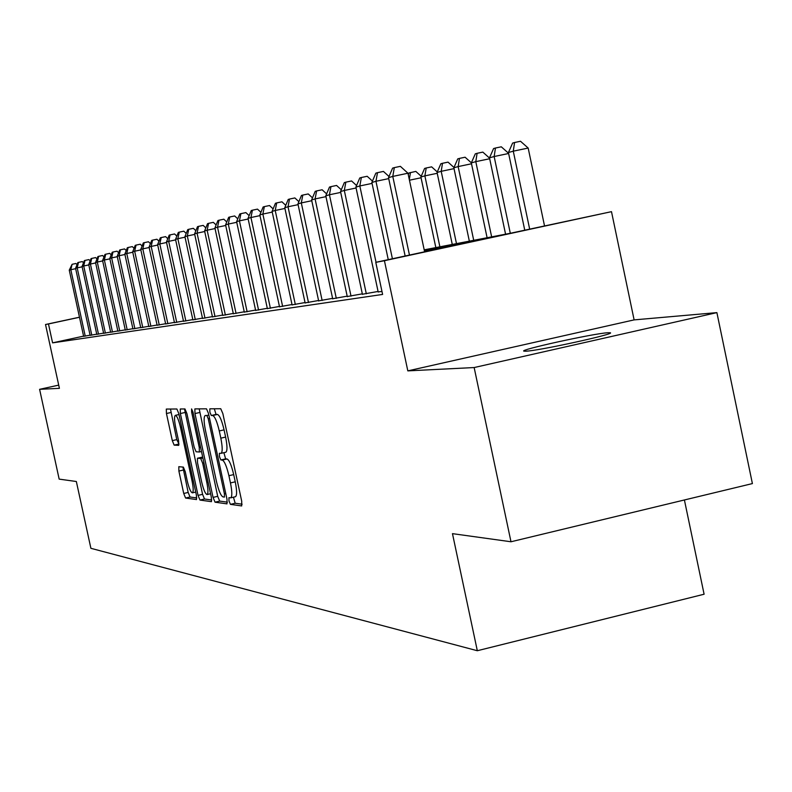 <?xml version="1.0" encoding="UTF-8"?>
<svg xmlns="http://www.w3.org/2000/svg" width="792" height="792" viewBox="0 0 792 792"><rect width="100%" height="100%" fill="white"/><g stroke="black" fill="none" stroke-linecap="round" stroke-linejoin="round"><path stroke-width="1.19" d="M228.977 500.92L230.422 504.356L241.689 505.94L241.718 501.227L222.859 413.612L220.76 408.741L209.84 408.811L209.86 412.157L211.286 415.503L212.682 415.513C214.86 416.443 217.058 421.591 219.275 430.947L220.829 438.164C222.552 446.975 222.631 452.034 221.067 453.331L219.374 453.272L219.424 456.568L220.859 459.954L222.275 460.063C224.482 461.132 226.69 466.349 228.908 475.705L230.462 482.922C232.175 491.624 232.254 496.604 230.69 497.841L228.928 497.683L228.977 500.92M233.442 497.208L235.184 503.247L242.134 504.207M214.315 408.781L216.048 414.434L217.453 414.434L212.682 415.513M223.908 452.687L225.621 458.865L227.047 458.974L222.275 460.063M526.017 351.193C539.253 350.707 617.047 333.65 610.167 332.749L607.731 332.739C593.099 333.58 518.146 350.034 523.948 351.133L526.017 351.193M178.814 466.696L178.883 471.062L183.724 493.475L185.585 498.039L196.515 499.564L196.396 495.168L178.774 413.533L176.883 408.999L166.31 409.068L166.449 413.513L172.31 440.629L174.151 445.124L178.725 445.361L178.596 440.926L175.666 427.343C174.29 420.403 174.171 416.404 175.329 415.355C176.943 415.731 178.675 419.77 180.507 427.462L192.08 481.09C193.446 487.961 193.555 491.872 192.406 492.842C190.753 492.386 189.001 488.288 187.15 480.536L185.239 471.676L183.358 467.112L178.814 466.696M83.576 336.135L52.589 342.857L48.47 323.958L45.52 324.512L79.467 317.206M510.988 541.768L474.151 367.547L716.889 312.622L752.4 483.585L510.988 541.768L452.47 533.65L477.319 650.727L90.892 548.312L76.349 481.506L59.162 479.12L39.6 389.327L59.41 388.337L45.52 324.512M716.889 312.622L634.115 319.889L407.821 370.874L474.151 367.547M407.821 370.874L384.427 260.716L375.784 262.35L467.923 242.441L424.393 250.757M52.589 342.857L382.605 294.436L375.784 262.35M213.048 497.396L215.048 502.187L226.977 503.87L226.987 499.257L208.534 413.592L206.504 408.83L194.872 408.9L194.971 413.563L213.048 497.396L217.691 496.317L219.691 501.108L227.403 502.168M211.345 501.663L199.97 500.059L198.04 495.386L180.368 413.543L180.249 408.989L184.972 408.949L186.902 413.553L194.149 447.124L196.089 451.787L199.356 451.985L199.257 447.411L191.654 412.167L191.585 408.92L192.991 412.167L211.325 497.168L211.474 501.633M58.707 385.12L39.6 389.327M378.16 291.862L381.982 291.476M362.409 294.248L378.081 291.456M347.252 296.535L362.32 293.852M332.68 298.733L347.173 296.158M318.641 300.851L332.6 298.366M305.118 302.9L318.562 300.505M292.08 304.861L305.049 302.554M279.507 306.761L292.01 304.534M267.359 308.593L279.437 306.445M255.638 310.365L267.3 308.296M244.302 312.078L255.568 310.068M233.333 313.731L244.233 311.791M222.73 315.335L233.274 313.454M212.454 316.879L222.671 315.067M202.514 318.384L212.405 316.622M192.872 319.839L202.455 318.137M183.526 321.245L192.822 319.602M174.458 322.611L183.477 321.017M165.657 323.948L174.408 322.393M157.113 325.235L165.607 323.72M148.817 326.482L157.073 325.017M140.748 327.7L148.777 326.274M132.917 328.888L140.709 327.502M125.294 330.036L132.868 328.69M117.869 331.155L125.255 329.848M110.652 332.244L117.83 330.967M103.633 333.303L110.613 332.066M96.782 334.333L103.594 333.125M90.12 335.343L96.743 334.165M90.08 335.174L83.615 336.323M477.319 650.727L704.098 594.228L684.407 499.97M424.195 249.836L510.454 233.254L611.493 211.662L384.427 260.716M634.115 319.889L611.493 211.662M79.487 317.275L48.47 323.958M235.184 496.752L235.462 496.733C237.036 495.495 236.966 490.515 235.254 481.813L230.462 482.922M227.047 458.974C229.264 460.043 231.482 465.25 233.699 474.596L235.254 481.813M221.206 453.272L225.839 452.242C227.423 450.945 227.353 445.886 225.621 437.075L220.829 438.164M217.453 414.434C219.651 415.364 221.849 420.502 224.067 429.858L225.621 437.075M199.198 408.87L217.691 496.317M224.423 497.079L224.423 493.852L208.256 418.82L206.841 415.483L205.197 415.503C203.673 416.839 203.762 421.849 205.484 430.541L216.444 481.397C218.602 490.545 220.77 495.703 222.938 496.881L224.423 497.079M211.731 500.009L204.504 499.01L199.97 500.059M184.496 408.959L202.574 494.337L204.504 499.01M201.663 481.932C203.554 489.882 205.366 494.079 207.098 494.545C208.306 493.545 208.217 489.535 206.831 482.516L202.653 463.172L200.693 458.469L197.416 458.241L197.525 462.756L201.663 481.932M201.97 457.202L202.712 457.222M170.478 409.038L176.755 439.619L179.022 444.134M182.912 467.072L188.159 492.446L190.03 497.01L196.802 497.94M544.52 225.888L528.175 148.055L513.275 151.173L508.424 152.529L524.749 230.165M529.66 229.106L513.275 151.173L514.572 142.51L520.522 141.273L528.175 148.055M508.424 152.529L512.622 143.075L514.572 142.51M424.611 251.797L407.969 173.23L392.782 176.418L409.464 255.073M388.516 177.655L392.594 168.132L394.307 167.617L392.782 176.418L388.516 177.655L405.138 256.004M394.307 167.617L400.376 166.35L407.969 173.23M510.305 233.284L494.149 156.519L489.496 157.826L505.573 234.194M508.622 153.49L494.149 156.519L495.455 148.025L501.296 146.807L508.583 153.292M489.496 157.826L493.584 148.559L495.455 148.025M491.644 236.867L475.794 161.647L471.319 162.905L487.1 237.739M489.684 158.737L475.794 161.647L477.101 153.311L482.833 152.114L489.555 158.123M471.319 162.905L475.309 153.836L477.101 153.311M473.715 240.313L458.152 166.577L453.856 167.785L469.339 241.154M471.497 163.776L458.152 166.577L459.469 158.4L465.092 157.222L471.349 162.825M453.856 167.785L457.736 158.895L459.469 158.4M456.479 243.629L441.193 171.32L437.055 172.478L452.272 244.441M454.034 168.627L441.193 171.32L442.51 163.291L448.034 162.132L453.984 167.478M437.055 172.478L440.847 163.766L442.51 163.291M388.714 178.616L375.962 181.289L392.406 258.756M371.864 182.477L375.844 173.161L377.487 172.666L375.962 181.289L371.864 182.477L388.258 259.647M377.487 172.666L383.437 171.428L389.011 176.487M372.062 183.398L359.825 185.962L376.052 262.291M355.895 187.11L359.766 177.982L361.35 177.507L359.825 185.962L355.895 187.11L378.2 292.05M361.35 177.507L367.181 176.289L372.458 181.091M356.083 187.991L344.322 190.456L366.32 293.832M340.54 191.555L344.332 182.615L345.847 182.16L344.322 190.456L340.54 191.555L362.439 294.426M345.847 182.16L351.579 180.962L356.558 185.526M340.728 192.406L329.432 194.773L351.024 296.139M325.789 195.832L329.482 187.07L330.947 186.635L329.432 194.773L325.789 195.832L347.292 296.703M330.947 186.635L336.57 185.457L341.293 189.783M439.887 246.817L424.878 175.874L420.898 176.992L435.838 247.599M437.233 173.29L424.878 175.874L426.195 167.993L431.63 166.855L437.283 171.953M420.898 176.992L424.601 168.448L426.195 167.993M325.967 196.644L315.097 198.931L336.303 298.356M311.603 199.94L315.206 191.357L316.612 190.931L315.097 198.931L311.603 199.94L332.709 298.901M316.612 190.931L322.136 189.773L326.611 193.891M421.057 177.774L409.454 180.21M408.256 174.567L408.949 172.963L415.82 171.409L421.205 176.279M410.484 172.527L409.296 179.497M311.771 200.722L301.307 202.92L322.136 300.485M297.94 203.9L301.455 195.475L302.811 195.07L301.307 202.92L297.94 203.9L318.671 301.01M302.811 195.07L308.237 193.941L312.484 197.851M298.099 204.653L288.021 206.771L308.484 302.544M284.773 207.712L288.219 199.455L289.516 199.059L288.021 206.771L284.773 207.712L305.148 303.049M289.516 199.059L294.852 197.941L298.871 201.663M284.932 208.445L275.22 210.484L295.327 304.524M272.092 211.395L275.448 203.287L276.705 202.91L275.22 210.484L272.092 211.395L292.109 305.009M276.705 202.91L281.952 201.811L285.763 205.346M272.24 212.098L262.865 214.068L282.635 306.435M259.845 214.939L263.132 206.979L264.35 206.613L262.865 214.068L259.845 214.939L279.536 306.9M264.35 206.613L269.508 205.534L273.121 208.9M259.994 215.622L250.945 217.523L270.389 308.276M248.025 218.364L251.252 210.543L252.42 210.197L250.945 217.523L248.025 218.364L267.389 308.732M252.42 210.197L257.489 209.128L260.924 212.325M248.163 219.018L239.431 220.859L258.558 310.058M236.61 221.671L239.768 213.989L240.897 213.652L239.431 220.859L236.61 221.671L255.658 310.494M240.897 213.652L245.886 212.602L249.143 215.652M236.749 222.305L228.304 224.077L247.124 311.781M225.581 224.869L228.67 217.325L229.759 216.988L228.304 224.077L225.581 224.869L244.322 312.197M229.759 216.988L234.67 215.959L237.768 218.859M225.71 225.482L217.543 227.195L236.065 313.444M214.909 227.957L217.939 220.542L218.998 220.225L217.543 227.195L214.909 227.957L233.363 313.85M218.998 220.225L223.829 219.206L226.769 221.968M215.038 228.551L207.138 230.215L225.374 315.058M204.593 230.957L207.554 223.651L208.583 223.344L207.138 230.215L204.593 230.957L222.75 315.444M208.583 223.344L213.335 222.344L216.137 224.968M204.712 231.521L197.069 233.135L215.018 316.612M194.594 233.848L197.505 226.67L198.495 226.373L197.069 233.135L194.594 233.848L212.484 316.998M198.495 226.373L203.178 225.393L205.841 227.888M194.713 234.402L187.308 235.966L204.989 318.127M184.922 236.66L187.773 229.591L188.734 229.304L187.308 235.966L184.922 236.66L202.534 318.493M188.734 229.304L193.347 228.334L195.871 230.71M185.031 237.184L177.853 238.699L195.278 319.582M175.537 239.372L178.339 232.422L179.269 232.145L177.853 238.699L175.537 239.372L192.892 319.938M179.269 232.145L183.813 231.185L186.209 233.452M175.646 239.887L168.696 241.362L185.853 320.998M166.449 242.005L169.191 235.165L170.092 234.897L168.696 241.362L166.449 242.005L183.546 321.354M170.092 234.897L174.577 233.957L176.854 236.105M166.548 242.51L159.806 243.936L176.725 322.374M157.618 244.57L160.321 237.828L161.202 237.56L159.806 243.936L157.618 244.57L174.478 322.71M161.202 237.56L165.617 236.64L167.775 238.689M157.727 245.055L151.183 246.431L167.855 323.71M149.064 247.045L151.718 240.412L152.559 240.154L151.183 246.431L149.064 247.045L165.677 324.037M152.559 240.154L156.915 239.243L158.974 241.194M149.163 247.52L142.808 248.856L159.251 325.007M140.748 249.45L143.352 242.916L144.184 242.669L142.808 248.856L140.748 249.45L157.133 325.324M144.184 242.669L148.47 241.768L150.43 243.629M140.847 249.916L134.68 251.213L150.886 326.264M132.68 251.797L135.244 245.352L136.036 245.114L134.68 251.213L132.68 251.797L148.837 326.571M136.036 245.114L140.273 244.223L142.134 245.995M132.779 252.242L126.77 253.509L142.768 327.492M124.839 254.064L127.354 247.718L128.126 247.49L126.77 253.509L124.839 254.064L140.768 327.789M128.126 247.49L132.304 246.609L134.076 248.292M124.928 254.499L119.097 255.727L134.868 328.68M117.206 256.281L119.681 250.025L120.443 249.797L119.097 255.727L117.206 256.281L132.937 328.967M120.443 249.797L124.562 248.926L126.235 250.529M117.295 256.697L111.632 257.895L127.195 329.828M109.791 258.43L112.226 252.262L112.969 252.034L111.632 257.895L109.791 258.43L125.304 330.115M112.969 252.034L117.028 251.183L118.622 252.707M109.88 258.835L104.366 260.004L119.731 330.957M102.584 260.518L104.98 254.43L105.692 254.222L104.366 260.004L102.584 260.518L117.889 331.234M105.692 254.222L109.702 253.371L111.217 254.826M102.663 260.915L97.297 262.053L112.464 332.046M95.555 262.548L97.911 256.549L98.614 256.341L97.297 262.053L95.555 262.548L110.672 332.323M98.614 256.341L102.574 255.509L104.009 256.885M95.644 262.934L90.417 264.043L105.386 333.115M88.724 264.538L91.04 258.618L91.724 258.41L90.417 264.043L88.724 264.538L103.643 333.382M91.724 258.41L95.634 257.588L97 258.895M88.803 264.904L83.714 265.983L98.495 334.155M82.061 266.458L84.348 260.618L85.011 260.42L83.714 265.983L82.061 266.458L96.802 334.412M85.011 260.42L88.872 259.608L90.169 260.855M82.14 266.825L77.19 267.874L91.783 335.165M75.577 268.339L77.834 262.578L78.477 262.39L77.19 267.874L75.577 268.339L90.13 335.412M78.477 262.39L82.289 261.578L83.516 262.756M75.656 268.696L70.825 269.726L85.239 336.145M69.26 270.171L72.102 264.3L70.825 269.726L69.26 270.171L83.635 336.392M72.102 264.3L75.874 263.498L77.032 264.617M235.184 503.247L230.422 504.356M216.048 414.434L211.286 415.503M225.621 458.865L220.859 459.954M233.699 474.596L228.908 475.705M224.067 429.858L219.275 430.947M199.624 412.513L194.971 413.563M219.691 501.108L215.048 502.187M225.76 493.545L224.423 493.852M209.593 418.513L208.256 418.82M208.84 415.038L206.841 415.483M202.574 494.337L198.04 495.386M184.922 412.513L180.368 413.543M199.356 451.985L201.475 451.499L199.396 451.965M200.534 447.124L199.257 447.411M192.921 411.88L191.654 412.167M208.098 482.219L206.831 482.516M203.93 462.884L202.653 463.172M202.871 457.974L200.693 458.469M202.079 457.182L197.485 458.231M193.297 480.813L192.08 481.09M181.715 427.185L180.507 427.462M178.606 444.114L174.151 445.124M176.755 439.619L172.31 440.629M170.894 412.513L166.449 413.513M190.03 497.01L185.585 498.039M188.159 492.446L183.724 493.475M183.318 470.042L178.883 471.062M235.462 496.733L230.69 497.841M225.839 452.242L221.067 453.331M210.583 493.733L207.098 494.545M202.01 457.192L197.416 458.241M195.733 492.079L192.406 492.842M178.982 414.533L175.329 415.355"/></g></svg>
